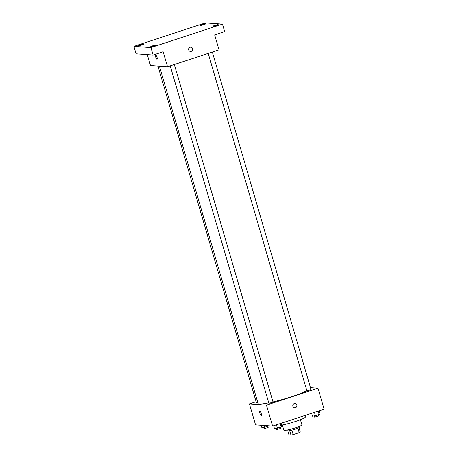 <?xml version="1.0" encoding="UTF-8"?>
<svg xmlns="http://www.w3.org/2000/svg" width="458" height="458" viewBox="0 0 458 458"><rect width="100%" height="100%" fill="white"/><g stroke="black" fill="none" stroke-linecap="round" stroke-linejoin="round"><path stroke-width="0.69" d="M297.889 428.167L299.194 432.627A6.074 0.67 -16.3 0 0 300.293 432.049L299 427.623M299.194 432.627L293.172 434.602A6.074 0.67 -16.3 0 1 290.99 435.1L288.998 434.957L287.813 430.892M291.866 430.131L293.172 434.602M289.685 430.635L290.99 435.1M299.137 426.495L299.36 427.251A6.28 0.687 163.7 0 1 295.227 429.146A6.28 0.687 163.7 0 1 287.309 430.772L287.086 430.016M300.431 419.728L301.931 424.869A9.418 1.036 163.7 0 1 295.736 427.715A9.418 1.036 163.7 0 1 283.857 430.159L282.351 425.013M304.913 415.492L305.343 416.969A14.908 1.637 163.7 0 1 295.53 421.475A14.908 1.637 163.7 0 1 281.607 425.156M310.49 387.697L317.978 388.235L324.104 409.194L272.596 426.089L255.553 424.875L249.427 403.91L256.114 401.718M317.978 388.235L266.464 405.13L272.596 426.089M292.88 406.309A2.158 2.055 -85.9 0 1 295.004 403.515A2.158 2.055 -85.9 0 1 296.899 405.811A2.158 2.055 -85.9 0 1 292.88 406.309M159.436 66.181L258.094 403.561A26.678 2.931 -16.3 0 0 259.377 404.053A26.678 2.931 -16.3 0 0 268.76 402.863M273.002 401.935A26.678 2.931 -16.3 0 0 306.854 390.697M266.464 405.13L249.427 403.91M208.218 53.409L306.912 390.897L311.068 389.684L212.34 52.057M170.216 65.872L268.903 403.361L273.065 402.147L174.332 64.521M257.722 402.29L256.337 402.462L157.964 66.072M259.972 411.444A2.158 0.607 71.8 0 1 261.186 413.431A2.158 0.607 71.8 0 1 261.243 415.555A2.158 0.607 71.8 0 1 259.995 413.694A2.158 0.607 71.8 0 1 259.898 411.456A2.158 0.607 71.8 0 1 259.972 411.444M261.243 415.555A2.158 0.607 71.8 0 1 259.995 413.694A2.158 0.607 71.8 0 1 259.898 411.456M295.004 403.515A2.158 2.055 -85.9 0 1 296.899 405.811A2.158 2.055 -85.9 0 1 294.694 407.815M222.479 24.119L150.934 47.58L133.896 46.367L205.436 22.9L222.479 24.119L224.666 31.602L214.653 34.888L219.027 49.859L167.519 66.759L150.476 65.54L147.293 54.651M150.934 47.58L153.127 55.069L136.083 53.849L133.896 46.367M167.519 66.759L163.14 51.783L153.127 55.069M188.679 49.974A2.158 2.055 -85.9 0 1 190.803 47.174A2.158 2.055 -85.9 0 1 192.698 49.47A2.158 2.055 -85.9 0 1 188.679 49.974M155.772 55.103A2.158 0.607 71.8 0 1 156.985 57.095A2.158 0.607 71.8 0 1 157.042 59.214A2.158 0.607 71.8 0 1 155.794 57.353A2.158 0.607 71.8 0 1 155.697 55.115A2.158 0.607 71.8 0 1 155.772 55.103M157.042 59.214A2.158 0.607 71.8 0 1 155.794 57.353A2.158 0.607 71.8 0 1 155.697 55.115M190.797 47.174A2.158 2.055 -85.9 0 1 192.698 49.47A2.158 2.055 -85.9 0 1 190.494 51.479M203.85 24.646A2.748 0.303 163.7 0 1 200.381 25.356A2.748 0.303 163.7 0 1 202.19 24.526A2.748 0.303 163.7 0 1 205.659 23.816A2.748 0.303 163.7 0 1 203.85 24.646M141.608 45.061A2.748 0.303 163.7 0 1 138.139 45.771A2.748 0.303 163.7 0 1 139.948 44.941A2.748 0.303 163.7 0 1 143.417 44.226A2.748 0.303 163.7 0 1 141.608 45.061M154.18 45.96A2.748 0.303 163.7 0 1 150.711 46.67A2.748 0.303 163.7 0 1 152.52 45.84A2.748 0.303 163.7 0 1 155.989 45.124A2.748 0.303 163.7 0 1 154.18 45.96M216.422 25.545A2.748 0.303 163.7 0 1 212.953 26.255A2.748 0.303 163.7 0 1 214.762 25.425A2.748 0.303 163.7 0 1 218.231 24.709A2.748 0.303 163.7 0 1 216.422 25.545M268.8 425.82L264.844 427.245L261.919 427.778L261.186 425.276M264.335 425.499L264.844 427.245M263.642 427.463L264.1 428.705L268.153 427.451L267.81 426.272M304.936 415.572L305.996 415.137M281.069 423.312L281.928 426.238L281.132 426.925L277.416 428.144L274.491 428.677L273.632 425.751M280.164 423.61L281.132 426.925M276.443 424.829L277.416 428.144M276.214 428.362L276.672 429.604L280.725 428.35L280.382 427.171M319.071 410.843L319.93 413.774L319.134 414.461L315.419 415.681L312.493 416.213L311.64 413.282M318.167 411.141L319.134 414.461M314.451 412.36L315.419 415.681M314.222 415.898L314.675 417.141L318.728 415.881L318.384 414.708"/></g></svg>
